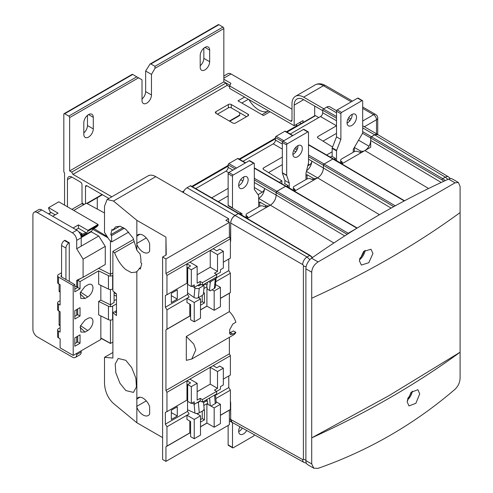 <?xml version="1.0" encoding="UTF-8"?>
<svg xmlns="http://www.w3.org/2000/svg" width="493" height="493" viewBox="0 0 493 493"><rect width="100%" height="100%" fill="white"/><g stroke="black" fill="none" stroke-linecap="round" stroke-linejoin="round"><path stroke-width="0.74" d="M114.08 294.968L116.477 296.219M116.477 293.988L114.08 292.731M83.761 204.675L81.789 203.646L71.898 209.359M73.771 210.443L86.374 203.171L104.498 212.97M110.444 320.074L110.444 343.325L112.885 342.259M110.444 240.818L110.444 276.068M110.444 289.502L110.444 306.64M114.08 302.757L114.08 291.924M60.115 325.713L59.092 325.097L60.115 324.511M59.092 325.097L59.092 311.157M81.203 350.8L81.203 351.971L76.698 354.578A6.175 3.562 -120 0 1 75.417 357.4A6.175 3.562 -120 0 1 72.329 357.098L37.271 336.855A6.175 3.562 -120 0 1 32.908 329.299L32.908 215.071A6.175 3.562 -120 0 1 34.19 212.249L38.694 209.642A6.175 3.562 60 0 1 41.782 209.95L76.84 230.188A6.175 3.562 60 0 1 81.203 237.749L81.203 246.149L98.748 236.018L105.262 246.371L105.262 264.513L83.095 277.306L83.095 259.164L76.698 248.749L76.698 240.35A6.175 3.562 -120 0 0 72.329 232.795L37.271 212.551A6.175 3.562 -120 0 0 34.19 212.249M60.115 290.913L59.092 291.499L59.092 284.11M60.115 292.115L59.092 291.499M74.807 285.915L76.698 286.963L76.698 280.332L83.095 277.306M77.715 286.371L76.698 286.963M61.57 275.291A2.058 1.189 180 0 0 60.966 276.129A2.058 1.189 180 0 0 61.57 276.974L61.57 245.557A4.117 2.373 -60 0 1 64.478 240.522L64.916 240.27L69.279 242.79L69.279 281.423M76.698 354.578L76.698 353.401M76.698 342.481L76.698 336.774M73.063 228.006L78.442 224.9L87.896 230.354L98.082 224.475L58.803 201.803L48.622 207.682L58.075 213.142L52.696 216.248M80.513 234.619L82.078 233.719L78.744 231.79M98.082 224.475L98.082 225.319L87.896 231.199L87.896 230.354M98.082 225.319L97.09 226.583L92.77 229.325L91.199 231.809L98.748 236.018M81.172 237.096L91.199 231.309M82.078 233.719L82.078 234.557L80.772 235.309M82.078 234.557L80.969 235.968M81.062 236.375L86.115 233.46L87.896 231.199M48.622 207.682L48.622 208.521L50.606 212.649M48.53 213.845L50.878 212.489A0.616 0.357 60 0 1 51.186 212.52L55.167 214.819M76.698 315.267L76.698 309.561M83.095 259.164L105.262 246.371M81.203 246.149L76.698 248.749M81.203 237.583L91.199 231.809M78.442 224.9L78.442 228.259L75.971 229.683M78.442 228.259L85.751 232.48L86.115 233.46M85.751 232.48L82.023 234.625M69.279 242.79L68.841 243.037A4.117 2.373 120 0 0 65.933 248.078L65.933 279.488M81.203 351.971A6.175 3.562 60 0 1 79.928 354.8L75.417 357.4M60.115 347.861L60.115 338.79L58.513 337.865A3.087 1.781 180 0 1 57.607 336.602L57.607 329.885A3.087 1.781 0 0 0 58.513 331.142L60.115 332.066L60.115 311.742L58.513 310.818A3.087 1.781 180 0 1 57.607 309.561L57.607 302.838A3.087 1.781 0 0 0 58.513 304.101L60.115 305.025L60.115 284.695L58.513 283.777A3.087 1.781 180 0 1 57.607 282.514L57.607 275.797A3.087 1.781 0 0 0 58.513 277.054L73.204 285.539L73.204 355.416L60.115 347.861M80.045 343.239L74.807 346.265L74.807 337.865L80.045 334.839L80.045 343.239L77.715 341.895L77.715 336.183M77.715 341.895L74.807 343.578M74.807 289.151L77.715 287.468L77.715 280.246L81.499 278.064M74.807 316.364L77.715 314.682L77.715 308.969M60.115 327.703L58.513 328.628A3.087 1.781 0 0 0 57.607 329.885M80.045 316.025L74.807 319.051L74.807 310.652L80.045 307.626L80.045 316.025L77.715 314.682M60.115 300.656L58.513 301.58A3.087 1.781 0 0 0 57.607 302.838M112.885 288.836L112.626 288.984A3.087 1.781 180 0 1 108.448 289.083L98.655 284.282L98.655 270.842L80.045 281.589L80.045 288.812L77.715 287.468M80.045 288.812L74.807 291.838L74.807 284.615L73.204 285.539M80.045 281.589L77.715 280.246M98.662 268.321L110.444 274.281L112.885 272.875M98.655 270.842L108.448 275.642A3.087 1.781 0 0 0 112.626 275.544L112.885 275.396M100.843 285.355L100.843 300.151L98.655 301.414L108.448 306.215A3.087 1.781 0 0 0 112.626 306.116L116.477 303.891M112.885 319.409L112.626 319.556A3.087 1.781 180 0 1 108.448 319.655L98.655 314.854L98.655 301.414M100.843 315.927L100.843 339.461L73.204 355.416M85.042 298.493L80.827 298.444L80.408 292.411L85.042 286.458L87.754 284.899A7.37 4.252 -60 0 1 91.199 284.412A7.37 4.252 -60 0 1 92.622 290.229A7.37 4.252 -60 0 1 87.754 296.928L85.042 298.493L80.032 293.748M85.042 332.091L80.827 332.035L80.408 326.009L85.042 320.056L87.754 318.49A7.37 4.252 -60 0 1 91.199 318.01A7.37 4.252 -60 0 1 92.622 323.827A7.37 4.252 -60 0 1 87.754 330.526L85.042 332.091L80.032 327.34M61.57 276.974L74.807 284.615M61.57 272.771L58.513 274.533A3.087 1.781 0 0 0 57.607 275.797M114.08 302.419L110.444 304.853L100.843 300.151M116.477 299.67L114.08 300.403M378.254 134.879A6.175 3.562 120 0 0 377.786 134.515A6.175 3.562 120 0 0 374.698 134.817L371.426 136.709A1.029 0.592 120 0 0 370.699 137.972L370.699 147.21L364.518 150.778A3.087 1.781 0 0 1 360.149 150.778L354.368 147.438M183.23 192.504A6.175 3.562 -60 0 1 187.038 187.734L190.31 185.843A1.029 0.592 -60 0 1 190.828 185.793L238.834 213.506A1.029 0.592 120 0 0 238.316 213.561L235.044 215.447A6.175 3.562 120 0 0 230.681 223.009L230.681 239.808A2.058 1.189 -120 0 1 230.391 240.646M290.26 134.016L320.512 116.551A3.087 1.781 120 0 0 322.693 112.774L322.693 110.253A1.029 0.592 -60 0 1 323.42 108.996L326.693 107.104A6.175 3.562 -60 0 1 329.78 106.796L336.596 110.734M242.981 161.31L273.233 143.851A3.087 1.781 120 0 0 275.414 140.067L275.414 137.547A1.029 0.592 -60 0 1 276.142 136.29L284.868 131.249A1.029 0.592 -60 0 1 285.385 131.2L292.879 135.526M195.703 188.609L225.954 171.145A3.087 1.781 120 0 0 228.136 167.367L228.136 164.847A1.029 0.592 -60 0 1 228.863 163.584L237.589 158.549A1.029 0.592 -60 0 1 238.107 158.493L245.6 162.826M230.391 401.567A2.058 1.189 -120 0 1 230.681 402.744L230.681 419.543A6.175 3.562 120 0 0 231.956 422.365A6.175 3.562 120 0 0 232.511 422.587L232.499 447.385A1.029 0.592 120 0 0 232.708 447.854A1.029 0.592 120 0 0 233.226 447.804L253.593 436.046A1.029 0.592 120 0 0 254.32 434.789L254.32 434.746M258.012 194.63L262.319 192.141A3.087 1.781 -60 0 0 264.501 188.363L254.32 182.484M247.233 218.491L270.324 205.162C273.905 202.752 275.846 199.388 276.142 195.08A8.227 4.751 -60 0 1 270.324 205.162L258.683 198.439A8.227 4.751 120 0 0 264.501 188.363L276.142 195.08L276.142 192.56A1.029 0.592 120 0 1 276.869 191.302L254.32 178.281M240.787 212.97L239.407 213.771L245.224 217.13A3.087 1.781 0 0 1 245.89 217.696M228.136 195.924L218.251 201.625M211.707 197.847L227.618 188.659A2.058 1.189 180 0 1 228.136 188.443M228.136 188.536L227.618 188.659M286.23 186.329A1.029 0.592 120 0 0 286.113 186.212A1.029 0.592 120 0 0 285.595 186.262L276.869 191.302M333.86 242.994L270.324 205.162L269.961 205.371A3.087 1.781 0 0 1 265.591 205.371L265.591 206.881M279.352 182.311L281.885 180.845L263.589 169.518A2.058 1.189 180 0 1 263.034 168.705A2.058 1.189 180 0 1 263.638 167.866L282.101 157.205A2.058 1.189 180 0 1 282.323 157.094M281.885 183.772L281.885 180.845M288.14 187.315L288.14 185.633L286.686 186.471L292.503 189.83A3.087 1.781 0 0 1 293.169 190.403M282.323 164.637L268.549 172.587M306.424 171.41L317.603 177.862C321.183 175.453 323.125 172.094 323.42 167.786A8.227 4.751 -60 0 1 317.603 177.862L317.239 178.072A3.087 1.781 0 0 1 312.87 178.072L312.87 179.588M305.962 175.342L307.053 174.713L312.87 178.072M288.14 185.633L284.504 183.532L284.868 183.322M307.053 174.713L307.053 178.934M258.683 202.641L259.774 202.013L259.774 206.228M259.774 202.013L265.591 205.371M393.759 206.629L323.42 165.309L323.42 167.786L323.42 165.266A1.029 0.592 120 0 1 324.147 164.009L308.507 154.975M333.508 159.029A1.029 0.592 120 0 0 333.391 158.919A1.029 0.592 120 0 0 332.874 158.968L324.147 164.009M330.267 157.113L331.783 156.238L335.419 158.339L333.964 159.177L339.782 162.536A3.087 1.781 0 0 1 340.447 163.103M332.146 151.826L326.631 155.012M335.419 160.015L335.419 158.339M332.572 147.043L318.065 138.065A2.058 1.189 180 0 1 317.51 137.251A2.058 1.189 180 0 1 318.114 136.413L336.509 125.789L320.512 116.551M358.553 140.197L368.992 146.224M336.509 133.35L323.026 141.134M354.331 147.499L354.331 151.641M317.541 137.455L318.114 136.413M306.591 170.744A8.227 4.751 120 0 0 311.779 161.069A3.087 1.781 -60 0 1 309.598 164.847L307.761 165.907M263.065 168.908L263.638 167.866M240.861 214.609L240.861 213.013L241.952 213.642L241.952 215.238M283.05 141.201L303.417 129.443A1.029 0.592 -60 0 1 303.928 129.394L308.298 131.914A1.029 0.592 120 0 0 307.78 131.964L287.413 143.722A1.029 0.592 120 0 0 286.686 144.979L286.686 175.274A1.029 0.592 120 0 0 286.723 175.514L289.231 182.989L284.868 180.469L282.36 172.994A1.029 0.592 -60 0 1 282.323 172.76L282.323 142.465A1.029 0.592 -60 0 1 283.05 141.201L287.413 143.722M284.868 183.741L284.868 180.469M292.885 154.408A6.686 3.858 120 0 0 297.963 146.033A6.686 3.858 120 0 0 297.951 145.632M305.962 179.544L305.962 173.326L308.47 162.961A1.029 0.592 120 0 0 308.507 162.678L308.507 132.383A1.029 0.592 120 0 0 308.298 131.914M289.231 187.944L289.231 182.989M292.867 154.013A6.686 3.858 -60 0 1 295.788 147.284A6.686 3.858 -60 0 1 300.94 145.49A6.686 3.858 -60 0 1 302.326 148.553A6.686 3.858 -60 0 1 299.405 155.283A6.686 3.858 -60 0 1 294.253 157.07A6.686 3.858 -60 0 1 292.867 154.013M232.708 447.854L228.345 445.339A1.029 0.592 -60 0 1 228.136 444.865L228.136 425.465M238.692 431.615A6.686 3.858 120 0 0 242.303 428.047M246.703 430.5A6.686 3.858 -60 0 1 240.066 434.278A6.686 3.858 -60 0 1 238.68 431.215A6.686 3.858 -60 0 1 239.962 426.741M332.146 156.447L332.146 148.356A1.029 0.592 -60 0 1 332.245 147.882L336.509 136.881L336.509 111.178A1.029 0.592 -60 0 1 337.237 109.914L357.604 98.156A1.029 0.592 -60 0 1 358.121 98.107L362.484 100.627A1.029 0.592 120 0 0 361.967 100.677L341.606 112.435A1.029 0.592 120 0 0 340.879 113.698L340.879 139.402L336.608 150.402A1.029 0.592 120 0 0 336.509 150.876L336.509 160.644M347.072 123.121A6.686 3.858 120 0 0 352.15 114.746A6.686 3.858 120 0 0 352.138 114.351M362.484 100.627A1.029 0.592 120 0 1 362.694 101.096L362.694 132.666A1.029 0.592 120 0 1 362.484 133.381L353.241 149.391L353.241 152.245M356.513 117.266A6.686 3.858 -60 0 1 353.598 123.996A6.686 3.858 -60 0 1 348.446 125.789A6.686 3.858 -60 0 1 347.06 122.726A6.686 3.858 -60 0 1 349.975 115.997A6.686 3.858 -60 0 1 355.126 114.203A6.686 3.858 -60 0 1 356.513 117.266M340.879 139.402L336.509 136.881M258.683 206.838L258.683 195.813A1.029 0.592 120 0 0 258.585 195.45L254.32 189.374L254.32 163.67A1.029 0.592 120 0 0 254.105 163.201A1.029 0.592 120 0 0 253.593 163.251L233.226 175.009A1.029 0.592 120 0 0 232.499 176.266L232.499 207.836A1.029 0.592 120 0 0 232.708 208.305L241.952 213.642M248.139 179.84A6.686 3.858 -60 0 1 245.218 186.564A6.686 3.858 -60 0 1 240.066 188.357A6.686 3.858 -60 0 1 238.68 185.294A6.686 3.858 -60 0 1 241.601 178.571A6.686 3.858 -60 0 1 246.753 176.777A6.686 3.858 -60 0 1 248.139 179.84M228.345 205.784L232.708 208.305L228.345 205.784A1.029 0.592 -60 0 1 228.136 205.316L228.136 173.746A1.029 0.592 -60 0 1 228.863 172.488L249.23 160.73A1.029 0.592 -60 0 1 249.741 160.681L254.105 163.201M238.692 185.695A6.686 3.858 120 0 0 243.77 177.32A6.686 3.858 120 0 0 243.758 176.919M162.598 437.599L136.851 422.735L113.482 403.471C107.967 398.307 104.972 391.639 104.498 383.462L104.498 357.339L112.885 352.495M133.307 239.586L112.885 251.375L112.885 290.932L116.477 293.896L116.477 315.569L112.885 312.605L112.885 358.041L104.498 357.339M112.885 251.375L114.604 252.792C117.531 260.15 121.272 265.758 125.826 269.603L131.366 272.617L135.994 272.087L136.851 271.477L136.851 398.714A10.285 5.941 60 0 1 137.96 397.703A10.285 5.941 60 0 1 143.106 398.208A10.285 5.941 60 0 1 149.65 406.725L149.65 414.046A10.285 5.941 60 0 1 148.245 415.519A10.285 5.941 60 0 1 143.106 415.007A10.285 5.941 60 0 1 136.851 407.286L136.851 398.714M136.851 422.735L136.851 407.286M125.826 390.548L119.922 383.215L115.8 372.726L115.22 363.933L118.203 358.454L125.826 360.309L131.723 367.649L135.852 378.131L136.432 386.925L133.449 392.41L125.826 390.548M189.904 432.953L165.944 446.787L165.944 461.368L162.598 459.439L162.598 257.026L166.233 254.924L165.944 237.115L136.851 220.322L136.851 235.771A10.285 5.941 60 0 1 137.96 234.76A10.285 5.941 60 0 1 143.106 235.272A10.285 5.941 60 0 1 149.65 243.788L149.65 251.11A10.285 5.941 60 0 1 148.245 252.576A10.285 5.941 60 0 1 143.106 252.071A10.285 5.941 60 0 1 136.851 244.343L136.851 250.173A15.221 8.788 -120 0 0 139.963 253.747A24.687 14.254 60 0 1 140.844 262.738L141.781 263.57L140.308 269.073L139.383 268.278A24.687 14.254 60 0 1 136.851 271.477M165.944 461.368L229.368 424.75L229.368 410.17L220.426 415.334M165.944 255.091L165.944 237.115M139.383 268.278L140.727 267.502M133.683 241.773L114.604 252.792M112.885 312.605L114.376 311.742L116.477 312.956M228.789 375.949L228.789 387.541L230.391 390.148L230.391 409.461L229.368 410.17M229.368 337.329L229.368 353.832L230.391 355.712L230.391 375.031L223.335 379.105M229.442 333.182L233.435 330.932L235.876 332.337A15.431 8.911 60 0 1 233.596 334.889L191.777 359.033L186.311 360.34L186.311 336.466L193.731 344.015L195.807 349.882L191.777 359.033M229.399 332.781A12.343 7.124 -120 0 0 230.243 332.775M206.998 423.086L200.497 426.839M220.426 415.217L230.391 409.461M165.944 446.787L166.961 446.085L166.961 426.765L165.365 424.159L165.365 412.401L166.961 411.649L166.961 392.329L230.391 355.712M190.6 433.359L189.799 432.897L166.961 446.085M210.363 405.714L214.172 407.908L214.172 427.228L206.894 423.031L200.497 426.722M215.848 398.541L230.391 390.148M215.558 395.183L228.789 387.541M166.961 392.329L165.944 390.45L229.368 353.832M189.904 316.044L165.944 329.872L165.944 390.45M186.311 336.466L229.368 311.607L229.368 293.255L220.426 298.419M206.998 306.171L200.497 309.931M235.876 332.337L232.825 334.106L230.2 334.679L229.565 329.953L232.825 324.024L235.876 322.262A15.431 8.911 60 0 0 229.368 311.607M228.789 259.041L228.789 270.632L230.391 273.233L230.391 292.552L229.368 293.255M124.39 228.204L111.517 235.636L111.738 241.89L109.292 239.869L104.498 232.363L104.498 206.24L107.129 199.505L148.048 175.884A15.431 8.911 60 0 1 155.763 176.648L228.641 218.726L225.88 220.322L229.368 222.337L229.368 236.917L230.391 238.797L230.391 258.116L223.335 262.19M230.391 292.552L220.426 298.302M165.944 329.872L166.961 329.17L166.961 309.851L165.365 307.25L165.365 295.492L166.961 294.734L166.961 275.414L165.944 273.535L165.944 258.954L229.368 222.337M190.6 316.444L189.799 315.982L166.961 329.17M212.058 289.779L214.172 290.999L214.172 310.313L206.894 306.116L200.497 309.807M215.798 281.657L230.391 273.233M228.789 270.632L216.156 277.923M217.512 254.628L217.512 271.427L214.461 273.19L216.643 274.453L216.643 276.974L202.383 285.2L202.383 282.68L220.426 272.265L220.426 269.745L223.335 268.069L223.335 251.27L217.512 254.628L210.24 250.432L230.391 238.797M229.368 236.917L165.944 273.535M217.512 271.427L210.24 267.231L210.24 250.432L166.961 275.414M107.129 199.505L113.482 201.052L136.851 220.322M165.944 258.954L162.598 257.026M136.851 244.343L136.851 235.771M111.517 235.636L110.765 234.699L111.979 229.35L112.749 230.274L115.658 226.811L120.298 226.281L125.826 229.288L133.172 238.174L136.851 250.173M228.641 218.726L228.641 221.832M146.273 237.94L136.61 243.524M136.61 236.196L139.932 234.28M206.894 306.116L206.961 286.834M206.894 286.797L203.911 288.522M202.555 285.102L204.139 286.125L203.381 294.038L202.574 295.252L198.359 297.686L200.497 298.894L194.236 302.505L186.964 298.302L166.961 309.851M165.365 307.25L187.55 294.438L189.146 297.045L186.964 298.302L186.964 302.505L190.6 304.6L190.6 319.723L194.236 321.818L200.497 318.207L200.497 298.894M214.172 290.999L220.426 287.388L215.515 284.553M220.426 287.388L220.426 306.701L214.172 310.313M203.436 293.409L204.422 292.842L204.422 302.924L200.497 305.192M189.799 315.982L189.799 304.144M194.236 321.818L194.236 302.505M187.55 294.438L187.55 283.524M171.324 302.548L171.324 293.304L177.289 289.866L177.289 299.103L171.324 302.548M189.873 262.19L197.151 266.386L191.327 269.745L187.691 267.65L190.6 265.967L186.964 263.866L186.964 283.185L166.961 294.734M191.327 269.745L191.327 286.544L194.236 284.868L194.236 287.382L192.054 286.125M187.691 283.604L186.964 283.185M202.383 282.68L200.201 281.423L197.151 283.185L197.151 266.386M210.24 267.231L197.151 274.786M202.383 285.2L200.201 283.943L194.236 287.382M200.201 283.943L200.201 281.423M187.691 267.65L187.691 284.443L191.327 286.544M213.149 248.749L216.784 250.851L219.699 249.168L223.335 251.27M189.873 379.105L197.151 383.301L191.327 386.66L187.691 384.558L190.6 382.882L186.964 380.781L186.964 400.1L166.961 411.649M191.327 386.66L191.327 403.459L194.236 401.777L194.236 404.297L192.054 403.04M187.691 400.519L186.964 400.1M202.383 399.595L216.643 391.362L216.643 393.882L202.383 402.115L202.383 399.595L200.201 398.338L197.151 400.1L197.151 383.301M217.512 371.543L217.512 388.342L214.461 390.105L216.643 391.362L220.426 389.18L220.426 386.66L223.335 384.984L223.335 368.185L217.512 371.543L210.24 367.34L210.24 384.139L197.151 391.701M217.512 388.342L210.24 384.139M202.383 402.115L200.201 400.852L194.236 404.297M200.201 400.852L200.201 398.338M187.691 384.558L187.691 401.357L191.327 403.459M223.335 368.185L219.699 366.083L216.784 367.766L213.149 365.664M203.825 405.48L206.894 403.712L207.947 404.322M165.365 424.159L187.55 411.353L189.146 413.96L186.964 415.217L194.236 419.414L200.497 415.802L196.387 413.43M214.172 407.908L220.426 404.297L216.131 401.82M206.894 423.031L206.894 403.712M214.172 427.228L220.426 423.616L220.426 404.297M203.56 410.256L204.422 409.757L204.422 419.839L200.497 422.107M197.218 413.917L198.537 413.152M200.497 415.802L200.497 435.122L194.236 438.733L190.6 436.632L190.6 421.515L186.964 419.414L186.964 415.217L166.961 426.765M189.799 421.053L189.799 432.897M194.236 438.733L194.236 419.414M187.55 411.353L187.55 400.433M177.289 406.774L171.324 410.219L171.324 419.457L177.289 416.012L177.289 406.774M177.289 416.012L171.324 412.573M177.289 299.103L171.324 295.658M204.422 419.839L202.241 418.575L200.497 419.586M202.241 411.113L202.241 418.575M204.422 302.924L202.241 301.661L200.497 302.671M202.241 295.443L202.241 301.661M112.749 230.274L119.842 226.182M123.256 227.489L110.765 234.699M111.738 241.89L128.716 232.086M146.273 400.883L136.61 406.46M136.61 399.139L139.932 397.216M196.824 402.806A3.087 1.584 -4.9 0 0 198.359 402.282L200.515 401.037M187.55 409.738L194.92 413.103A3.087 1.584 175.1 0 0 199.271 412.832L203.486 410.392L204.139 409.098L203.48 401.481M203.578 402.571L206.296 401L207.109 401.37M211.053 406.029L208.015 404.55L211.053 406.029L215.268 403.594A3.087 1.584 175.1 0 0 216.174 402.337L215.503 394.542M206.505 399.737L206.296 401M209.593 397.956L210.252 405.566M206.943 399.484L208.015 404.55M210.123 280.733L211.053 281.386L215.268 278.952A3.087 1.96 5.5 0 0 216.174 277.732L215.262 287.228A3.087 1.96 -174.5 0 1 214.356 288.448L210.141 290.882L207.257 288.953L206.838 285.958L207.485 282.255M187.55 292.916L194.008 297.433L194.92 287.93A3.087 1.96 5.5 0 0 199.271 288.189L203.486 285.755M199.271 288.189L198.359 297.686A3.087 1.96 -174.5 0 1 194.008 297.433M206.918 285.108L205.384 284.03L203.061 285.373M208.73 281.54L210.252 282.6L209.488 290.513M211.053 281.386L210.252 282.6M197.816 285.318L198.697 285.934L201.175 284.504M194.92 287.93L193.626 287.031M216.174 277.732A3.087 1.96 5.5 0 0 216.131 277.263M205.71 283.284L205.384 284.03M201.113 284.467L198.636 285.891M204.139 286.125L202.623 285.065M303.633 97.152L323.42 85.727A16.46 9.503 60 0 0 315.187 84.913L295.406 96.338A16.46 9.503 -120 0 1 303.633 97.152L323.784 108.787M295.406 96.338A16.46 9.503 -120 0 0 291.998 103.869L291.998 120.249A2.058 1.189 60 0 1 291.573 121.192A2.058 1.189 60 0 1 290.543 121.087L229.67 85.942L229.67 88.463L294.179 125.709L294.179 105.132A13.373 7.722 60 0 1 296.946 99.007A13.373 7.722 60 0 1 303.633 99.672L322.693 110.672M291.998 109.163L231.044 73.968A6.175 3.562 60 0 0 227.957 73.667L223.84 76.039M303.053 122.517L303.053 120.582L294.179 125.709M299.559 122.603L301.235 123.564M296.509 125.37L296.509 124.365M314.688 106.057L314.688 115.8M223.84 79.219L230.897 83.292L229.67 85.942M223.84 81.739L229.978 85.283M364.05 251.103A9.669 5.583 -60 0 1 359.613 258.579M411.236 392.138A9.669 5.583 -60 0 1 407.612 398.541M323.42 165.309L324.147 164.052L332.874 159.011L333.601 159.43M379.474 214.708L317.603 177.862L315.489 179.082A3.087 1.781 180 0 1 311.126 179.082A3.087 1.781 0 0 0 306.763 179.082L294.253 186.305A3.087 1.781 0 0 0 293.347 187.562A3.087 1.781 0 0 0 294.253 188.825A3.087 1.781 180 0 1 295.153 190.082A3.087 1.781 180 0 1 294.5 191.185L315.489 179.082M443.725 181.319A6.175 3.562 -120 0 0 442.018 179.908L370.699 138.015L370.699 140.487C370.403 144.8 368.462 148.159 364.882 150.568L362.768 151.789A3.087 1.781 180 0 1 358.405 151.789A3.087 1.781 0 0 0 354.042 151.789L341.532 159.011A3.087 1.781 0 0 0 340.626 160.268A3.087 1.781 0 0 0 341.532 161.525A3.087 1.781 180 0 1 342.432 162.789A3.087 1.781 180 0 1 341.778 163.886M370.699 138.015L371.426 136.752L374.662 134.885L377.774 134.595L448.494 176.864A6.175 3.562 -59.1 0 0 445.364 177.141L447.89 179.415M362.768 151.789L341.791 163.898M344.712 235.919L276.142 195.08L276.142 192.603L276.869 191.346L285.595 186.305L286.322 186.724M309.875 259.682L307.028 257.007L309.641 255.503A7.198 4.16 60 0 1 312.18 257.777M306.443 463.247L303.99 462.428A6.175 3.562 -60.9 0 1 302.665 459.581A1.029 0.598 -120.4 0 0 303.392 459.149L303.392 265.819A1.029 0.598 -120.4 0 0 302.665 264.568L230.718 223.027C230.94 219.798 232.394 217.277 235.081 215.472L238.316 213.605L309.641 255.503A1.029 0.592 120.4 0 1 310.159 255.448L312.525 257.537M239.043 214.024L238.316 213.605M230.718 223.027L230.391 242.451M268.21 206.376A3.087 1.781 180 0 1 263.847 206.376A3.087 1.781 0 0 0 259.484 206.376L246.975 213.598A3.087 1.781 0 0 0 246.069 214.862A3.087 1.781 0 0 0 246.975 216.119A3.087 1.781 180 0 1 247.874 217.382A3.087 1.781 180 0 1 247.221 218.479M303.99 462.428L232.024 422.316L230.718 419.475L230.391 399.681M286.698 131.958L314.984 115.627A1.029 0.592 60 0 1 315.502 115.676L318.761 117.562M295.634 124.871L297.008 125.66A1.029 0.592 -120 0 0 297.507 125.715M248.959 99.598A19.547 11.284 -120 0 0 258.757 109.957A19.547 11.284 -120 0 0 268.161 111.128M150.199 63.954L218.282 24.65A1.232 0.715 60 0 1 218.898 24.712L222.972 27.066A1.232 0.715 60 0 1 223.84 28.576L223.84 81.906L225.88 83.083L227.187 85.351L229.67 86.78M239.697 112.731L239.697 115.085A1.232 0.715 60 0 1 239.444 115.652L229.732 121.253M85.499 203.677L85.499 186.644A2.058 1.189 60 0 1 85.924 185.701A2.058 1.189 60 0 1 86.953 185.799L108.91 198.476M246.537 116.681L231.26 107.862A2.058 1.189 0 0 0 228.351 107.862L217.444 114.16M67.461 206.801L67.461 179.588A6.175 3.562 60 0 1 68.737 176.759A6.175 3.562 60 0 1 71.824 177.067L80.55 182.108A2.058 1.189 60 0 1 82.004 184.629L82.004 202.093A1.232 0.715 -120 0 0 82.879 203.609L84.248 204.398M111.819 196.799L72.989 174.38L71.676 172.112L69.642 170.935L69.642 117.605A1.232 0.715 -120 0 0 68.767 116.089L64.694 113.741A1.232 0.715 -120 0 0 64.078 113.68A1.232 0.715 -120 0 0 63.819 114.24L63.819 171.86L64.552 173.117L64.552 205.119M275.414 138.471L239.419 159.257M228.136 165.771L192.141 186.551M183.723 191.413L182.527 192.097M227.187 85.351L72.989 174.38M270.047 111.775L263.502 115.553L238.008 100.837L244.559 97.059M215.989 113.322A2.058 1.189 180 0 1 215.386 112.478A2.058 1.189 180 0 1 215.989 111.64L228.351 104.504A2.058 1.189 180 0 1 231.26 104.504L247.991 114.16A2.058 1.189 180 0 1 248.595 114.998A2.058 1.189 180 0 1 247.991 115.837L235.623 122.979A2.058 1.189 180 0 1 232.714 122.979L215.989 113.322L215.989 111.64M225.88 83.083L71.676 172.112M223.84 81.906L69.642 170.935M222.972 27.066L154.962 66.327L154.962 68.342L151.468 74.388L151.468 94.97A6.686 3.858 -60 0 1 148.553 101.694A6.686 3.858 -60 0 1 143.401 103.487A6.686 3.858 -60 0 1 142.015 100.424L142.015 79.848L136.777 76.828L68.767 116.089M209.661 61.711A6.686 3.858 -60 0 1 204.934 69.895A6.686 3.858 -60 0 1 201.588 70.228A6.686 3.858 -60 0 1 200.201 67.165L200.201 55.58A6.686 3.858 -60 0 1 204.934 47.39A6.686 3.858 -60 0 1 208.274 47.057A6.686 3.858 -60 0 1 209.661 50.12L209.661 61.711L203.837 58.347L203.837 48.166M83.822 134.361L83.822 122.769A6.686 3.858 -60 0 1 88.555 114.579A6.686 3.858 -60 0 1 91.895 114.247A6.686 3.858 -60 0 1 93.282 117.309L93.282 128.901A6.686 3.858 -60 0 1 88.555 137.085A6.686 3.858 -60 0 1 85.209 137.418A6.686 3.858 -60 0 1 83.822 134.361M142.015 99.019A6.686 3.858 120 0 0 145.651 91.606L145.651 71.029L150.014 64.059L150.889 63.973L218.898 24.712M64.694 113.741L132.703 74.474L136.777 76.828M200.201 65.76A6.686 3.858 120 0 0 203.837 58.347M83.822 132.95A6.686 3.858 120 0 0 87.464 125.542L87.464 115.356M154.962 66.327L150.889 63.973M151.468 74.388L145.651 71.029M97.281 209.069L97.281 197.724M313.801 468.196L307.761 464.708A9.053 5.226 -60 0 1 305.888 460.567L305.888 268.833A9.053 5.226 -60 0 1 311.601 258.184A894.924 516.689 -60 0 1 448.562 179.107A9.053 5.226 -60 0 1 452.395 179.021L458.435 182.502L460.092 186.52L460.092 212.569A894.924 516.682 180 0 1 390.265 257.919A894.924 516.682 180 0 1 311.705 298.234L311.705 463.925L313.801 468.196L318.065 468.35C343.313 459.494 367.384 448.457 390.265 435.251C413.146 422.039 434.734 406.713 455.033 389.273C458.163 386.216 459.852 382.543 460.092 378.254L460.092 212.569M305.888 268.833L311.705 272.191C312.026 267.945 314.146 264.519 318.065 261.919L455.033 182.841L458.435 182.502M311.705 272.191L311.705 298.234M359.36 260.766L363.575 251.553L370.97 249.218L372.942 253.488L368.776 262.732L361.363 265.055L359.36 260.766M390.265 397.561A894.924 516.682 0 0 0 460.092 352.212L388.811 395.756L311.705 437.876A894.924 516.682 0 0 0 390.265 397.561M407.126 401.727L408.987 405.936L415.87 403.305L419.728 393.889L417.904 389.704L411.045 392.342L407.126 401.727M407.267 400.07A9.256 5.343 120 0 0 412.345 391.085M359.409 259.836A9.256 5.343 120 0 0 365.085 250.271M76.698 240.35L81.203 237.749M76.84 230.188L72.329 232.795M37.271 212.551L41.782 209.95M48.715 213.95L51.186 212.52M107.16 236.529L93.744 228.512M92.77 229.325L107.973 237.799M110.444 343.325L100.843 337.976M61.57 245.557L65.933 248.078M68.841 243.037L64.478 240.522M58.513 337.865L58.513 331.142M58.513 310.818L58.513 304.101M58.513 283.777L58.513 277.054M108.448 275.642L108.448 289.083M112.626 288.984L112.626 275.544M112.626 319.556L112.626 306.116M108.448 306.215L108.448 319.655M80.55 292.035L87.754 296.928M80.55 325.633L87.754 330.526M230.681 419.543L229.368 418.785M225.954 171.145L228.616 172.679M240.701 179.662L242.92 180.943M254.32 187.525L262.319 192.141M232.936 170.134L228.136 167.367M228.136 164.847L235.118 168.877M254.32 179.963L276.142 192.56M236.572 168.039L228.863 163.584M237.589 158.549L245.298 162.998M254.32 168.205L285.595 186.262M275.414 137.547L282.575 141.682M294.678 148.67L296.952 149.983M308.507 156.657L323.42 165.266M391.115 208.095L308.507 159.177M295.812 151.85L293.637 150.593M282.323 144.061L275.414 140.067M297.507 148.627L295.578 147.512M283.851 140.739L276.142 136.29M284.868 131.249L292.577 135.704M308.507 144.899L332.874 158.968M336.509 120.754L322.693 112.774M322.693 110.253L336.509 118.234M362.546 133.264L370.699 137.972M371.426 136.709L362.694 131.668M347.491 122.893L347.06 122.64M336.509 116.551L323.42 108.996M326.693 107.104L336.509 112.774M347.824 119.306L349.999 120.563M362.694 127.89L374.698 134.817M360.149 150.778L360.149 152.288M273.233 143.851L282.323 149.096M308.211 164.046L309.598 164.847M235.044 215.447L187.038 187.734M190.31 185.843L238.316 213.561M303.417 129.443L307.78 131.964M282.323 142.465L286.686 144.979M286.686 175.274L282.323 172.76M282.36 172.994L286.723 175.514M232.499 447.385L228.136 444.865M357.604 98.156L361.967 100.677M341.606 112.435L337.237 109.914M336.509 111.178L340.879 113.698M336.608 150.402L332.245 147.882M332.146 148.356L336.509 150.876M232.499 207.836L228.136 205.316M228.136 173.746L232.499 176.266M233.226 175.009L228.863 172.488M249.23 160.73L253.593 163.251M113.482 201.052L155.763 176.648M232.825 334.106L230.385 332.695M199.271 412.832L198.359 402.282M214.535 395.096L215.268 403.594M194.92 413.103L194.15 404.248M215.268 278.952L214.356 288.448M364.358 126.763L376.516 119.744L376.516 133.782M362.694 108.405L373.608 114.703A4.117 2.373 60 0 1 376.516 119.744A4.117 2.373 -0 0 0 377.724 118.067A4.117 4.117 0 0 0 375.666 114.499A4.117 2.373 120 0 0 373.608 114.703L362.694 121.007M315.187 84.913C318.299 83.231 321.726 83.44 325.479 85.523A4.117 2.373 -60 0 0 323.42 85.727L351.275 101.811M294.179 105.132L303.633 99.672M223.84 78.128L231.044 73.968M291.998 120.249L290.543 121.087M332.874 159.011L404.198 200.91L402.972 201.619M395.244 205.815L324.147 164.052M370.699 140.487L441.217 182.478M364.882 150.568L428.583 188.505M374.662 134.885L445.364 177.141L442.751 178.651L371.426 136.752M445.093 180.691A7.198 4.16 -120 0 0 442.751 178.651A1.029 0.592 120.4 0 0 442.018 179.908M348.551 233.466A7.198 4.16 -120 0 0 348.194 233.244L276.869 191.346M285.595 186.305L356.92 228.204A7.198 4.16 60 0 1 356.932 228.21L348.194 233.244A1.029 0.592 120.4 0 0 347.528 234.12M347.183 234.335L276.142 192.603M235.081 215.472L307.028 257.007A6.175 3.5 -60 0 0 302.665 264.568M305.888 460.012A6.175 3.562 180 0 1 303.392 459.149M303.392 265.819A6.175 3.562 -0 0 0 306.122 266.719M230.718 419.475L302.665 459.581M230.718 241.293L230.391 241.484M246.975 216.119L246.975 218.331M294.253 188.825L294.253 191.037M341.532 163.744L341.532 161.525M85.499 186.644L86.953 185.799M182.829 192.276L183.488 191.894M192.443 186.724L228.136 166.116M239.721 159.43L275.414 138.823M287 132.13L315.502 115.676M297.008 125.66L286.396 131.785M275.414 138.126L239.117 159.079M228.136 165.42L191.839 186.379M184.006 190.902L182.225 191.925M154.962 68.342L223.84 28.576M69.642 117.605L138.521 77.832M151.468 94.97L145.651 91.606M67.461 179.588L71.824 177.067M239.697 115.085L229.368 121.044M102.082 194.538L86.762 203.381M204.934 47.39L209.661 50.12M93.282 128.901L87.464 125.542M88.555 114.579L93.282 117.309M248.361 99.253L241.816 103.037M261.999 114.684L268.543 110.907L261.993 114.684M247.991 114.16L247.991 115.837M231.26 107.862L231.26 104.504M228.351 104.504L228.351 107.862M455.033 182.841L448.562 179.107M318.065 261.919L311.601 258.184M311.705 463.925L305.888 460.567M110.531 343.516L100.843 338.198M230.391 240.67L230.718 240.479M231.956 422.365L229.368 420.874M286.113 186.212L254.32 167.86M333.391 158.919L308.507 144.548M377.786 134.515L362.694 125.801M350.973 119.035L348.662 117.704M116.477 309.844L115.399 312.328M375.666 114.499L362.694 107.012M352.483 101.114L325.479 85.523M377.724 134.478L377.724 118.067M333.391 158.962L404.562 200.768M450.479 178.602L448.494 176.864M357.222 228.031L286.113 186.255M246.069 217.801L246.069 214.862M310.159 255.448L238.834 213.555M293.347 190.508L293.347 187.562M340.626 163.214L340.626 160.268M64.078 113.68L132.34 74.264M87.138 203.584L102.445 194.747"/></g></svg>
